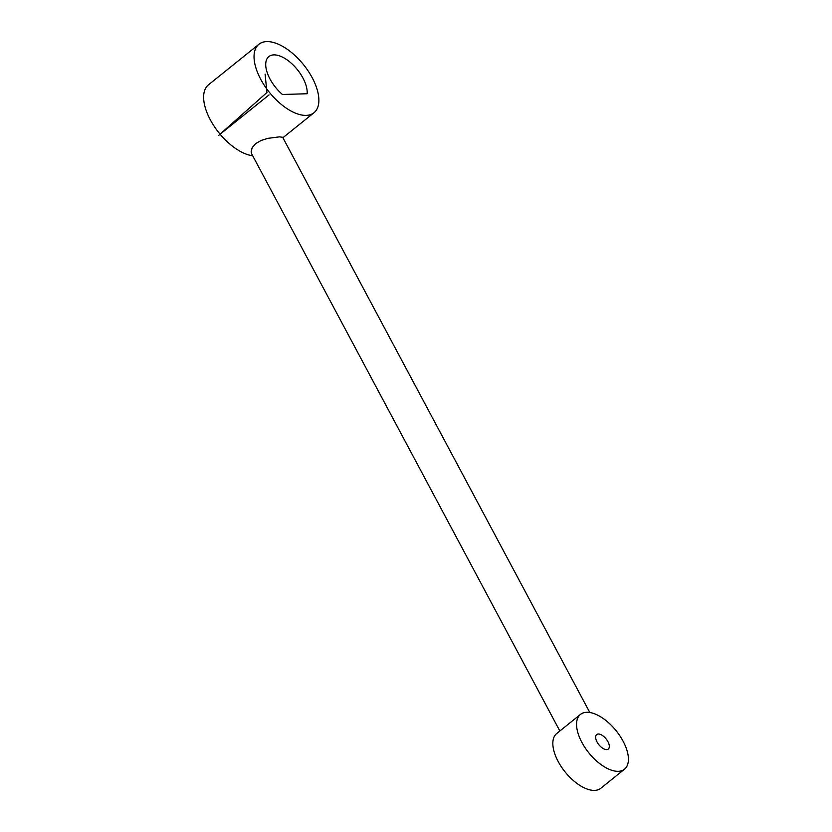 <?xml version="1.0" encoding="UTF-8"?>
<svg xmlns="http://www.w3.org/2000/svg" width="832" height="832" viewBox="0 0 832 832"><rect width="100%" height="100%" fill="white"/><g stroke="black" fill="none" stroke-linecap="round" stroke-linejoin="round"><path stroke-width="1.25" d="M618.249 771.326A35.152 17.576 -128.8 0 1 585.062 747.718A35.152 17.576 -128.8 0 1 580.466 714.418A35.152 17.576 -128.8 0 1 586.726 712.296A35.152 17.576 -128.8 0 1 619.923 735.904A35.152 17.576 -128.8 0 1 624.51 769.205A35.152 17.576 -128.8 0 1 618.249 771.326M624.51 769.205L600.787 788.278A35.152 17.576 -128.8 0 1 594.526 790.4A35.152 17.576 -128.8 0 1 561.34 766.792A35.152 17.576 -128.8 0 1 556.743 733.491L580.466 714.418M307.154 93.746L282.443 94.484A28.122 14.061 -128.8 0 1 268.84 56.586A28.122 14.061 -128.8 0 1 292.843 64.667A28.122 14.061 -128.8 0 1 307.154 93.746M266.76 41.6A43.94 21.965 51.2 0 0 258.929 44.252A43.94 21.965 51.2 0 0 264.67 85.883A43.94 21.965 51.2 0 0 306.155 115.388A43.94 21.965 51.2 0 0 313.986 112.736A43.94 21.965 51.2 0 0 308.246 71.105A43.94 21.965 51.2 0 0 266.76 41.6M589.815 712.504L282.672 137.28L279.469 136.854L267.904 138.351L261.269 140.4L255.663 143.614L252.148 147.732L251.139 151.84L251.67 153.837L559.842 730.995M252.699 155.771A43.94 21.965 -128.8 0 1 212.93 124.342A43.94 21.965 -128.8 0 1 208.52 84.781L258.929 44.252M598.322 734.011A9.287 4.638 -128.8 0 1 607.09 740.251A9.287 4.638 -128.8 0 1 608.306 749.05A9.287 4.638 -128.8 0 1 598.874 744.723A9.287 4.638 -128.8 0 1 596.669 734.573A9.287 4.638 -128.8 0 1 598.322 734.011M265.106 74.09L266.926 92.508L218.639 135.418L269.048 94.89M282.911 137.727L313.986 112.736"/></g></svg>
